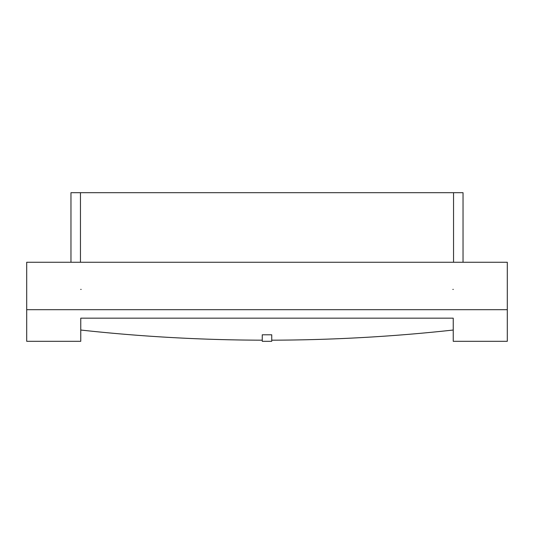 <?xml version="1.0" encoding="UTF-8"?>
<svg xmlns="http://www.w3.org/2000/svg" width="534" height="534" viewBox="0 0 534 534"><rect width="100%" height="100%" fill="white"/><g stroke="black" fill="none" stroke-linecap="round" stroke-linejoin="round"><path stroke-width="0.8" d="M70.969 262.254L70.969 192.694L463.031 192.694L463.031 262.254M507.3 309.687L507.3 262.254L26.7 262.254L26.7 309.687L507.3 309.687L507.3 341.306L453.233 341.306L453.233 318.164L80.767 318.164L80.767 330.032A1104.813 710.16 180 0 0 262.254 340.185M80.767 330.032L80.767 341.306L26.7 341.306L26.7 309.687M453.233 289.421L452.865 289.421L453.219 289.328M80.781 289.328L81.135 289.421L80.767 289.421M453.226 289.381L452.865 289.421M81.135 289.421L80.774 289.381M262.254 334.791L271.746 334.791L271.746 341.306L262.254 341.306L262.254 334.791M271.746 340.185A1104.813 710.16 180 0 0 453.233 330.032M453.546 192.694L453.546 262.254M80.454 192.694L80.454 262.254"/></g></svg>
